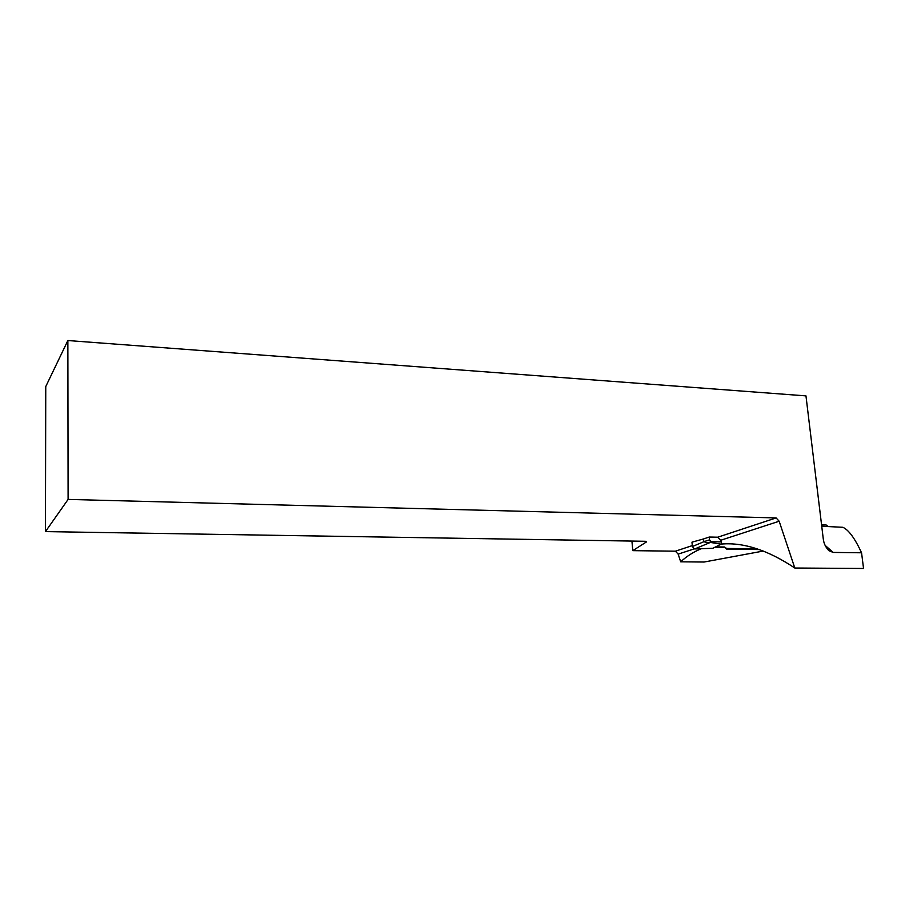 <?xml version="1.0" encoding="UTF-8"?>
<svg xmlns="http://www.w3.org/2000/svg" width="909" height="909" viewBox="0 0 909 909"><rect width="100%" height="100%" fill="white"/><g stroke="black" fill="none" stroke-linecap="round" stroke-linejoin="round"><path stroke-width="1.36" d="M715.644 546.877L724.621 547.002L726.586 548.445L757.197 548.866M721.167 541.9L711.27 541.741L709.543 539.878L703.793 541.684L707.736 542.843L710.372 542.423L694.749 548.945L712.861 548.263L721.098 544.161L710.372 542.423M821.577 524.902L826.19 525.004L827.644 526.186M68.107 499.416L45.45 531.606L45.757 386.575L67.868 340.534L68.107 499.416L776.116 517.925L717.769 537.196L709.259 537.037L709.543 539.878M691.976 542.173L692.385 546.525L694.385 548.922L692.385 546.525L703.805 541.73L703.532 538.946L691.976 542.173M821.736 526.254L842.859 527.288C848.676 529.902 854.914 538.401 861.562 552.786L863.55 568.466L794.807 568.023C768.219 550.275 743.903 542.275 721.86 544.025L720.644 540.287L779.161 521.232L776.116 517.925M763.276 551.047L704.111 562.023L680.682 561.819C686.818 556.172 693.715 551.786 701.384 548.695M714.769 547.309L724.666 547.445L726.655 549.104L759.208 549.547M825.122 545.366L833.167 552.422L861.562 552.786M692.306 545.605L675.398 551.184L632.789 550.649L646.469 541.912L645.447 541.287L45.45 531.606M709.259 537.037L703.532 538.946M717.769 537.196L720.644 540.287M675.398 551.184L678.171 554.115L694.215 548.888M779.161 521.232L794.807 568.023M680.682 561.819L678.171 554.115M67.868 340.534L805.965 395.881L823.247 538.719C823.804 543.593 825.77 547.604 829.122 550.774L827.94 549.661M833.167 552.422L829.122 550.774M632.789 550.649L631.925 541.071M726.586 548.445L726.655 549.104M711.27 541.741L707.736 542.843"/></g></svg>
